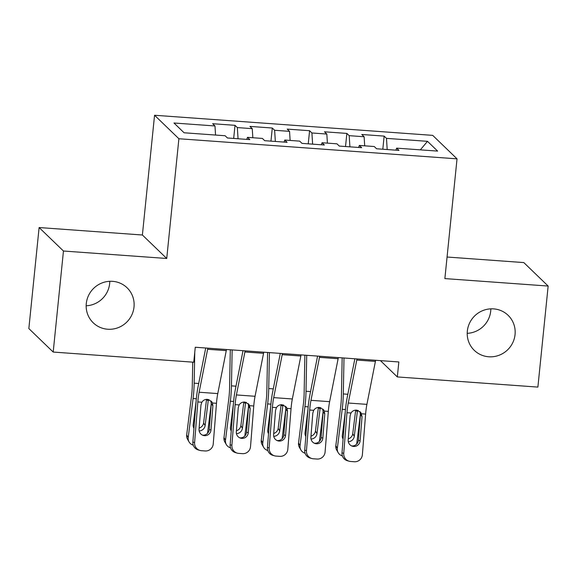 <?xml version="1.0" encoding="UTF-8"?>
<svg xmlns="http://www.w3.org/2000/svg" width="577" height="577" viewBox="0 0 577 577"><rect width="100%" height="100%" fill="white"/><g stroke="black" fill="none" stroke-linecap="round" stroke-linejoin="round"><path stroke-width="0.87" d="M109.789 281.295A24.349 23.643 -46 0 1 109.666 283.523A24.349 23.643 -46 0 1 86.161 305.788M134.008 307.007A24.349 23.643 -46 0 1 118.227 327.642A24.349 23.643 -46 0 1 93.243 322.81A24.349 23.643 -46 0 1 86.283 303.56A24.349 23.643 -46 0 1 102.071 282.925A24.349 23.643 -46 0 1 127.055 287.757A24.349 23.643 -46 0 1 134.008 307.007M490.839 308.839A24.349 23.643 -46 0 1 490.717 311.068A24.349 23.643 -46 0 1 467.211 333.333M515.052 334.552A24.349 23.643 -46 0 1 499.271 355.187A24.349 23.643 -46 0 1 474.287 350.354A24.349 23.643 -46 0 1 467.334 331.104A24.349 23.643 -46 0 1 483.115 310.469A24.349 23.643 -46 0 1 508.099 315.302A24.349 23.643 -46 0 1 515.052 334.552M39.113 227.54L63.456 251.017L166.731 258.482L142.389 235.005L39.113 227.54L28.85 328.573L53.192 352.057L193.757 362.219L195.271 347.246L398.844 361.959L397.322 376.932L537.887 387.095L548.15 286.055L523.808 262.578L447.06 257.025M142.389 235.005L154.557 115.256L432.692 135.364L457.034 158.841L178.892 138.74L154.557 115.256M420.337 149.854L427.499 141.329L386.482 138.365L384.145 136.107L361.779 134.491L364.116 136.749L349.2 135.667L346.864 133.417L324.49 131.801L326.827 134.052L311.912 132.97L309.582 130.719L287.209 129.104L289.546 131.354L274.63 130.279L272.294 128.022L249.928 126.406L252.257 128.664L237.349 127.582L235.012 125.332L212.639 123.709L214.976 125.966L215.553 135.047M427.499 141.329L437.626 151.102L396.615 148.138L395.937 150.171M214.976 125.966L173.965 123.002L184.092 132.775L225.109 135.739L227.439 137.99L249.812 139.605L247.475 137.355L262.391 138.437L264.728 140.687L287.094 142.303L284.764 140.052L299.672 141.127L302.009 143.385L324.382 145L322.045 142.743L336.961 143.824L339.298 146.075L361.664 147.69L359.327 145.44L374.242 146.522L376.579 148.772L398.952 150.388L396.615 148.138M237.349 127.582L238.056 138.761M252.257 128.664L252.834 137.744M274.63 130.279L275.337 141.452M289.546 131.354L290.123 140.435M247.475 137.355L246.797 139.389M311.912 132.97L312.626 144.149M326.827 134.052L327.404 143.132M284.764 140.052L284.079 142.086M349.2 135.667L349.907 146.846M364.116 136.749L364.686 145.83M322.045 142.743L321.367 144.784M386.482 138.365L387.196 149.537M359.327 145.44L358.649 147.474M63.456 251.017L53.192 352.057M457.034 158.841L444.874 278.59L548.15 286.055M166.731 258.482L178.892 138.74M380.431 360.632L397.322 376.932M384.145 136.107L382.818 149.219M346.864 133.417L345.529 146.529M309.582 130.719L308.248 143.832M272.294 128.022L270.959 141.134M235.012 125.332L233.678 138.444M375.613 360.286A13.314 2.488 94.1 0 1 375.403 361.411L366.907 404.369A19.027 3.549 -85.9 0 0 365.616 414.07L362.385 454.705A7.609 7.472 105.9 0 1 354.321 461.744L350.592 461.47A7.609 7.472 105.9 0 1 343.741 453.356L346.972 412.721L350.989 413.009C352.331 410.99 354.206 410.023 356.608 410.117L360.849 412.432L362.039 416.644L360.113 440.814A6.087 5.979 -74.1 0 1 352.475 446.237A6.087 5.979 -74.1 0 1 348.183 439.948L350.109 415.779L350.989 413.009M354.862 358.786L347.166 397.668A28.54 5.33 -85.9 0 0 345.234 412.223L341.995 452.858L343.741 453.356M356.968 358.937A13.314 2.488 94.1 0 1 356.766 360.062L348.27 403.02A19.027 3.549 -85.9 0 0 346.972 412.721M351.624 445.92A6.087 5.979 105.9 0 0 358.367 440.316L360.43 414.474L360.005 411.639M349.107 461.211L347.368 460.713A7.609 7.472 -74.1 0 1 341.995 452.858M342.161 357.863L341.418 396.406A19.027 3.549 94.1 0 1 340.682 406.648L335.821 445.711L337.343 448.365A7.609 7.205 150.1 0 0 338.201 452.7A7.609 7.205 150.1 0 0 342.377 455.931M344 358L343.308 393.947A28.54 5.33 94.1 0 1 342.204 409.302L337.343 448.365M360.445 413.875L356.687 444.088M358.209 410.463L357.387 410.406L357.358 411.509L355.634 410.463L352.742 433.702L354.264 436.356L357.358 411.509M354.264 436.356A6.087 5.763 -29.9 0 1 348.306 441.766M343.091 439.083A6.087 5.763 -29.9 0 1 342.334 435.491L345.241 412.144M338.201 452.7L336.679 450.038A7.609 7.205 -29.9 0 1 335.821 445.711M342.442 437.517A6.087 5.763 150.1 0 0 343.171 438.109M348.27 438.859A6.087 5.763 150.1 0 0 352.742 433.702M338.331 357.589A13.314 2.488 94.1 0 1 338.122 358.714L329.626 401.671A19.027 3.549 -85.9 0 0 328.335 411.372L325.096 452.007A7.609 7.472 105.9 0 1 317.04 459.047L313.311 458.78A7.609 7.472 105.9 0 1 306.459 450.659L309.69 410.023L313.708 410.319C315.049 408.292 316.917 407.333 319.326 407.427L323.56 409.735L324.317 411.084L324.75 413.947L322.832 438.116A6.087 5.979 -74.1 0 1 315.193 443.54A6.087 5.979 -74.1 0 1 310.895 437.258L312.821 413.089L313.708 410.319M317.574 356.088L309.885 394.971A28.54 5.33 -85.9 0 0 307.945 409.526L304.714 450.161L306.459 450.659M319.687 356.24A13.314 2.488 94.1 0 1 319.478 357.365L310.981 400.323A19.027 3.549 -85.9 0 0 309.69 410.023M314.342 443.223A6.087 5.979 105.9 0 0 321.086 437.618L323.142 411.783L322.723 408.949M311.825 458.513L310.08 458.015A7.609 7.472 -74.1 0 1 304.714 450.161M301.043 354.891A13.314 2.488 94.1 0 1 300.841 356.023L292.337 398.974A19.027 3.549 -85.9 0 0 291.046 408.682L287.815 449.31A7.609 7.472 105.9 0 1 279.751 456.349L276.022 456.082A7.609 7.472 105.9 0 1 269.17 447.961L272.409 407.333L276.419 407.622C277.761 405.602 279.636 404.636 282.045 404.729L286.279 407.045L287.036 408.386L287.469 411.25L285.543 435.426A6.087 5.979 -74.1 0 1 277.912 440.85A6.087 5.979 -74.1 0 1 273.613 434.56L275.539 410.391L276.419 407.622M280.292 353.391L272.604 392.281A28.54 5.33 -85.9 0 0 270.663 406.835L267.425 447.463L269.17 447.961M282.405 353.542A13.314 2.488 94.1 0 1 282.196 354.675L273.7 397.625A19.027 3.549 -85.9 0 0 272.409 407.333M277.054 440.532A6.087 5.979 105.9 0 0 283.805 434.928L285.86 409.086L285.435 406.251M274.544 455.823L272.798 455.325A7.609 7.472 -74.1 0 1 267.425 447.463M304.872 355.172L304.129 393.716A19.027 3.549 94.1 0 1 303.394 403.958L298.54 443.021L300.062 445.675A7.609 7.205 150.1 0 0 300.92 450.002A7.609 7.205 150.1 0 0 305.089 453.233M306.712 355.302L306.019 391.249A28.54 5.33 94.1 0 1 304.923 406.612L300.062 445.675M323.163 411.185L319.406 441.398M320.927 407.766L320.105 407.708L320.069 408.819L318.345 407.766L315.453 431.005L316.982 433.659L320.069 408.819M316.982 433.659A6.087 5.763 -29.9 0 1 311.025 439.068M305.81 436.385A6.087 5.763 -29.9 0 1 305.045 432.8L307.952 409.446M300.92 450.002L299.391 447.348A7.609 7.205 -29.9 0 1 298.54 443.021M305.161 434.827A6.087 5.763 150.1 0 0 305.889 435.411M310.989 436.162A6.087 5.763 150.1 0 0 315.453 431.005M267.591 352.475L266.848 391.018A19.027 3.549 94.1 0 1 266.112 401.26L261.251 440.323L262.773 442.977A7.609 7.205 150.1 0 0 263.631 447.305A7.609 7.205 150.1 0 0 267.807 450.536M269.43 352.605L268.738 388.552A28.54 5.33 94.1 0 1 267.634 403.914L262.773 442.977M285.875 408.487L282.117 438.7M283.646 405.068L282.817 405.011L282.788 406.121L281.064 405.076L278.172 428.307L279.694 430.969L282.788 406.121M279.694 430.969A6.087 5.763 -29.9 0 1 273.736 436.371M268.529 433.695A6.087 5.763 -29.9 0 1 267.764 430.103L270.671 406.749M263.631 447.305L262.109 444.651A7.609 7.205 -29.9 0 1 261.251 440.323M267.879 432.13A6.087 5.763 150.1 0 0 268.601 432.721M273.7 433.464A6.087 5.763 150.1 0 0 278.172 428.307M263.761 352.201A13.314 2.488 94.1 0 1 263.552 353.326L255.056 396.284A19.027 3.549 -85.9 0 0 253.765 405.984L250.526 446.612A7.609 7.472 105.9 0 1 242.47 453.659L238.741 453.385A7.609 7.472 105.9 0 1 231.889 445.271L235.12 404.636L239.138 404.924C240.479 402.905 242.354 401.938 244.756 402.032L248.99 404.347L250.187 408.559L248.261 432.728A6.087 5.979 -74.1 0 1 240.623 438.152A6.087 5.979 -74.1 0 1 236.332 431.863L238.251 407.694L239.138 404.924M243.011 350.701L235.315 389.583A28.54 5.33 -85.9 0 0 233.382 404.138L230.144 444.773L231.889 445.271M245.117 350.852A13.314 2.488 94.1 0 1 244.908 351.977L236.411 394.935A19.027 3.549 -85.9 0 0 235.12 404.636M239.772 437.835A6.087 5.979 105.9 0 0 246.516 432.231L248.572 406.388L248.153 403.554M237.255 453.125L235.517 452.628A7.609 7.472 -74.1 0 1 230.144 444.773M226.48 349.503A13.314 2.488 94.1 0 1 226.271 350.628L217.774 393.586A19.027 3.549 -85.9 0 0 216.483 403.287L213.245 443.922A7.609 7.472 105.9 0 1 205.188 450.962L201.46 450.695A7.609 7.472 105.9 0 1 194.6 442.573L197.839 401.938L201.856 402.234C203.198 400.207 205.066 399.248 207.475 399.342L211.709 401.65L212.466 402.998L212.899 405.862L210.973 430.031A6.087 5.979 -74.1 0 1 203.342 435.455A6.087 5.979 -74.1 0 1 199.043 429.173L200.969 405.004L201.856 402.234M205.722 348.003L198.034 386.886A28.54 5.33 -85.9 0 0 196.093 401.441L192.862 442.076L194.6 442.573M207.835 348.155A13.314 2.488 94.1 0 1 207.626 349.28L199.13 392.237A19.027 3.549 -85.9 0 0 197.839 401.938M202.491 435.137A6.087 5.979 105.9 0 0 209.235 429.533L211.29 403.691L210.865 400.864M199.974 450.428L198.228 449.93A7.609 7.472 -74.1 0 1 192.862 442.076M230.302 349.777L229.559 388.321A19.027 3.549 94.1 0 1 228.831 398.563L223.97 437.626L225.492 440.28A7.609 7.205 150.1 0 0 226.35 444.615A7.609 7.205 150.1 0 0 230.526 447.839M232.149 349.914L231.456 385.862A28.54 5.33 94.1 0 1 230.353 401.217L225.492 440.28M248.593 405.79L244.836 436.003M246.357 402.378L245.535 402.32L245.499 403.424L243.775 402.378L240.883 425.617L242.412 428.271L245.499 403.424M242.412 428.271A6.087 5.763 -29.9 0 1 236.455 433.68M231.24 430.997A6.087 5.763 -29.9 0 1 230.483 427.406L233.382 404.059M226.35 444.615L224.828 441.953A7.609 7.205 -29.9 0 1 223.97 437.626M230.591 429.432A6.087 5.763 150.1 0 0 231.319 430.024M236.419 430.774A6.087 5.763 150.1 0 0 240.883 425.617M192.732 362.14L192.278 385.631A19.027 3.549 94.1 0 1 191.542 395.872L186.681 434.935L188.21 437.59A7.609 7.205 150.1 0 0 189.061 441.917A7.609 7.205 150.1 0 0 193.237 445.148M194.766 352.251L194.168 383.164A28.54 5.33 94.1 0 1 193.071 398.527L188.21 437.59M211.312 403.092L207.547 433.313M209.076 399.681L208.254 399.623L208.218 400.734L206.494 399.681L203.602 422.919L205.123 425.574L208.218 400.734M205.123 425.574A6.087 5.763 -29.9 0 1 199.166 430.983M193.959 428.3A6.087 5.763 -29.9 0 1 193.194 424.715L196.101 401.361M189.061 441.917L187.539 439.263A7.609 7.205 -29.9 0 1 186.681 434.935M193.309 426.742A6.087 5.763 150.1 0 0 194.031 427.326M199.13 428.076A6.087 5.763 150.1 0 0 203.602 422.919M361.599 413.781L365.616 414.07M348.27 403.02L366.907 404.369M356.766 360.062L375.403 361.411M358.367 440.316L360.113 440.814M362.039 416.644L360.43 414.474M347.844 394.271L343.308 393.947M345.472 409.54L342.204 409.302M324.317 411.084L328.335 411.372M310.981 400.323L329.626 401.671M319.478 357.365L338.122 358.714M321.086 437.618L322.832 438.116M324.75 413.947L323.142 411.783M287.036 408.386L291.046 408.682M273.7 397.625L292.337 398.974M282.196 354.675L300.841 356.023M283.805 434.928L285.543 435.426M287.469 411.25L285.86 409.086M310.556 391.574L306.019 391.249M308.183 406.843L304.923 406.612M273.274 388.884L268.738 388.552M270.901 404.152L267.634 403.914M249.747 405.696L253.765 405.984M236.411 394.935L255.056 396.284M244.908 351.977L263.552 353.326M246.516 432.231L248.261 432.728M250.187 408.559L248.572 406.388M212.466 402.998L216.483 403.287M199.13 392.237L217.774 393.586M207.626 349.28L226.271 350.628M209.235 429.533L210.973 430.031M212.899 405.862L211.29 403.691M235.986 386.186L231.456 385.862M233.613 401.455L230.353 401.217M198.704 383.489L194.168 383.164M196.331 398.757L193.071 398.527"/></g></svg>
